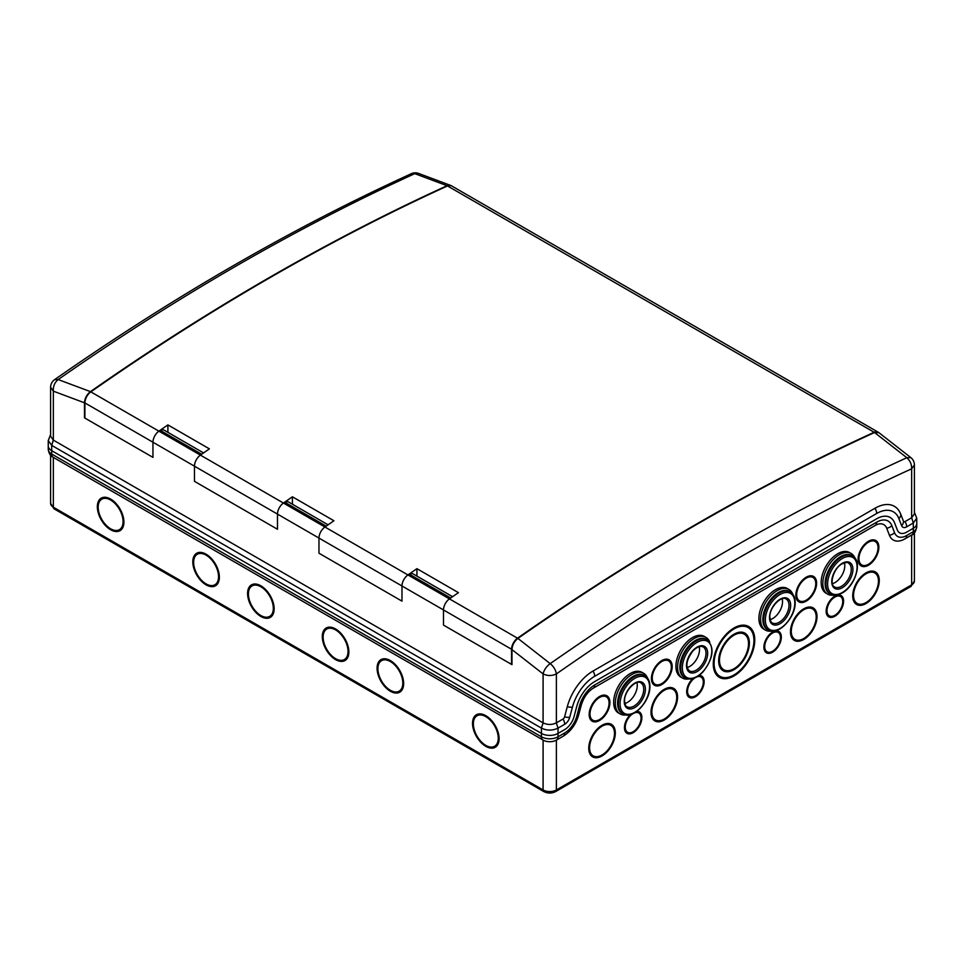 <?xml version="1.0" encoding="UTF-8"?>
<svg xmlns="http://www.w3.org/2000/svg" width="965" height="965" viewBox="0 0 965 965"><rect width="100%" height="100%" fill="white"/><g stroke="black" fill="none" stroke-linecap="round" stroke-linejoin="round"><path stroke-width="1.45" d="M474.189 719.178A17.611 10.169 60 0 1 485.817 716.645A17.611 10.169 60 0 1 498.061 735.487A17.611 10.169 60 0 1 490.268 747.019A17.611 10.169 60 0 1 485.817 745.402A17.611 10.169 60 0 1 474.189 719.178L474.768 717.767A18.625 10.76 60 0 1 477.711 714.197M472.536 723.352A18.781 10.844 60 0 1 477.024 714.45A18.781 10.844 60 0 1 491.281 720.192A18.781 10.844 60 0 1 499.098 738.683A18.781 10.844 60 0 1 495.769 746.922A18.781 10.844 60 0 1 481.125 742.652A18.781 10.844 60 0 1 472.536 723.352M496.336 746.464A18.625 10.76 60 0 1 491.764 747.224L490.268 747.019M378.726 664.065A17.611 10.169 60 0 1 390.367 661.532A17.611 10.169 60 0 1 402.61 680.373A17.611 10.169 60 0 1 394.806 691.905A17.611 10.169 60 0 1 390.367 690.289A17.611 10.169 60 0 1 378.726 664.065L379.305 662.653A18.625 10.76 60 0 1 382.249 659.083M377.086 668.238A18.781 10.844 60 0 1 381.573 659.336A18.781 10.844 60 0 1 395.819 665.078A18.781 10.844 60 0 1 403.647 683.57A18.781 10.844 60 0 1 400.318 691.808A18.781 10.844 60 0 1 385.662 687.538A18.781 10.844 60 0 1 377.086 668.238M400.873 691.35A18.625 10.76 60 0 1 396.313 692.11L394.806 691.905M323.938 632.437A17.611 10.169 60 0 1 335.579 629.904A17.611 10.169 60 0 1 347.822 648.733A17.611 10.169 60 0 1 340.018 660.277A17.611 10.169 60 0 1 335.579 658.661A17.611 10.169 60 0 1 323.938 632.437L324.517 631.026A18.625 10.76 60 0 1 327.461 627.455M322.298 636.611A18.781 10.844 60 0 1 326.785 627.708A18.781 10.844 60 0 1 341.031 633.45A18.781 10.844 60 0 1 348.86 651.942A18.781 10.844 60 0 1 345.53 660.181A18.781 10.844 60 0 1 330.874 655.91A18.781 10.844 60 0 1 322.298 636.611M346.097 659.71A18.625 10.76 60 0 1 341.526 660.482L340.018 660.277M271.382 616.587A18.625 10.76 60 0 1 266.822 617.347L265.315 617.142A17.611 10.169 60 0 1 260.864 615.525A17.611 10.169 60 0 1 249.235 589.301A17.611 10.169 60 0 1 260.864 586.768A17.611 10.169 60 0 1 273.119 605.61A17.611 10.169 60 0 1 265.315 617.142M274.144 608.819A18.781 10.844 60 0 1 270.827 617.045A18.781 10.844 60 0 1 256.171 612.775A18.781 10.844 60 0 1 247.583 593.475A18.781 10.844 60 0 1 252.082 584.573A18.781 10.844 60 0 1 266.328 590.315A18.781 10.844 60 0 1 274.144 608.819M249.235 589.301L249.814 587.89A18.625 10.76 60 0 1 252.758 584.32M216.594 584.959A18.625 10.76 60 0 1 212.035 585.719L210.527 585.514A17.611 10.169 60 0 1 206.088 583.897A17.611 10.169 60 0 1 194.447 557.673A17.611 10.169 60 0 1 206.088 555.14A17.611 10.169 60 0 1 218.331 573.982A17.611 10.169 60 0 1 210.527 585.514M219.369 577.179A18.781 10.844 60 0 1 216.039 585.417A18.781 10.844 60 0 1 201.383 581.147A18.781 10.844 60 0 1 192.807 561.847A18.781 10.844 60 0 1 197.294 552.945A18.781 10.844 60 0 1 211.54 558.687A18.781 10.844 60 0 1 219.369 577.179M194.447 557.673L195.027 556.262A18.625 10.76 60 0 1 197.97 552.692M121.144 529.845A18.625 10.76 60 0 1 116.572 530.605L115.064 530.4A17.611 10.169 60 0 1 110.625 528.784A17.611 10.169 60 0 1 98.997 502.56A17.611 10.169 60 0 1 110.625 500.027A17.611 10.169 60 0 1 122.869 518.868A17.611 10.169 60 0 1 115.064 530.4M123.906 522.065A18.781 10.844 60 0 1 120.577 530.304A18.781 10.844 60 0 1 105.921 526.034A18.781 10.844 60 0 1 97.344 506.734A18.781 10.844 60 0 1 101.832 497.831A18.781 10.844 60 0 1 116.09 503.573A18.781 10.844 60 0 1 123.906 522.065M98.997 502.56L99.564 501.149A18.625 10.76 60 0 1 102.507 497.578M748.538 643.558A20.542 11.857 120 0 0 747.586 638.13A20.542 11.857 120 0 0 731.374 636.972A20.542 11.857 120 0 0 719.492 660.337A20.542 11.857 120 0 0 728.828 670.603A20.542 11.857 120 0 0 748.538 643.558M747.586 638.13L747.006 636.719A21.568 12.449 120 0 0 743.496 632.521M734.015 669.674A21.713 12.533 120 0 0 748.382 649.928A21.713 12.533 120 0 0 744.184 632.787A21.713 12.533 120 0 0 734.015 634.21A21.713 12.533 120 0 0 720.011 652.738A21.713 12.533 120 0 0 722.508 670.325A21.713 12.533 120 0 0 734.015 669.674M858.947 558.735A13.498 7.792 120 0 0 865.086 565.49A13.498 7.792 120 0 0 878.029 547.71A13.498 7.792 120 0 0 877.402 544.139A13.498 7.792 120 0 0 866.751 543.379A13.498 7.792 120 0 0 858.947 558.735M860.153 565.176A14.523 8.383 120 0 0 863.578 565.695L865.086 565.49M868.488 541.244A14.668 8.468 120 0 0 859.031 553.753A14.668 8.468 120 0 0 860.708 565.647A14.668 8.468 120 0 0 868.488 565.201A14.668 8.468 120 0 0 878.186 551.859A14.668 8.468 120 0 0 875.351 540.279A14.668 8.468 120 0 0 868.488 541.244M796.68 594.681A13.498 7.792 120 0 0 802.82 601.424A13.498 7.792 120 0 0 815.775 583.656A13.498 7.792 120 0 0 815.148 580.086A13.498 7.792 120 0 0 804.496 579.326A13.498 7.792 120 0 0 796.68 594.681M797.898 601.111A14.523 8.383 120 0 0 801.324 601.629L802.82 601.424M806.233 577.179A14.668 8.468 120 0 0 796.776 589.699A14.668 8.468 120 0 0 798.453 601.581A14.668 8.468 120 0 0 806.233 601.147A14.668 8.468 120 0 0 815.932 587.806A14.668 8.468 120 0 0 813.097 576.214A14.668 8.468 120 0 0 806.233 577.179M671.338 667.044A13.498 7.792 120 0 0 670.711 663.474A13.498 7.792 120 0 0 660.06 662.714A13.498 7.792 120 0 0 652.256 678.069A13.498 7.792 120 0 0 658.395 684.812A13.498 7.792 120 0 0 671.338 667.044M670.711 663.474L670.144 662.062A14.523 8.383 120 0 0 667.985 659.36M661.797 684.535A14.668 8.468 120 0 0 671.507 671.194A14.668 8.468 120 0 0 668.661 659.602A14.668 8.468 120 0 0 661.797 660.567A14.668 8.468 120 0 0 652.34 673.087A14.668 8.468 120 0 0 654.017 684.969A14.668 8.468 120 0 0 661.797 684.535M694.897 677.9A11.158 6.441 120 0 0 687.526 691.242A11.158 6.441 120 0 0 692.605 696.827A11.158 6.441 120 0 0 703.304 682.134A11.158 6.441 120 0 0 702.785 679.191A11.158 6.441 120 0 0 696.875 676.899M702.785 679.191L702.206 677.78A12.171 7.032 120 0 0 700.494 675.584M692.737 678.66A12.328 7.117 120 0 0 688.877 697.128A12.328 7.117 120 0 0 695.415 696.754A12.328 7.117 120 0 0 703.569 685.548A12.328 7.117 120 0 0 701.181 675.814A12.328 7.117 120 0 0 699.07 675.44M676.742 697.478A17.611 10.169 120 0 0 675.922 692.822A17.611 10.169 120 0 0 662.026 691.833A17.611 10.169 120 0 0 651.833 711.856A17.611 10.169 120 0 0 659.843 720.662A17.611 10.169 120 0 0 676.742 697.478M675.922 692.822L675.343 691.41A18.625 10.76 120 0 0 672.4 687.84M664.282 719.999A18.781 10.844 120 0 0 676.706 702.918A18.781 10.844 120 0 0 673.075 688.093A18.781 10.844 120 0 0 664.282 689.324A18.781 10.844 120 0 0 652.183 705.343A18.781 10.844 120 0 0 654.33 720.566A18.781 10.844 120 0 0 664.282 719.999M632.642 713.847A11.158 6.441 120 0 0 625.272 727.188A11.158 6.441 120 0 0 630.35 732.761A11.158 6.441 120 0 0 641.05 718.081A11.158 6.441 120 0 0 640.531 715.137A11.158 6.441 120 0 0 634.62 712.846M640.531 715.137L639.952 713.726A12.171 7.032 120 0 0 638.239 711.519M630.471 714.607A12.328 7.117 120 0 0 626.623 733.062A12.328 7.117 120 0 0 633.161 732.7A12.328 7.117 120 0 0 641.315 721.494A12.328 7.117 120 0 0 638.926 711.76A12.328 7.117 120 0 0 636.816 711.386M609.084 702.99A13.498 7.792 120 0 0 608.457 699.42A13.498 7.792 120 0 0 597.805 698.66A13.498 7.792 120 0 0 590.001 714.004A13.498 7.792 120 0 0 596.141 720.759A13.498 7.792 120 0 0 609.084 702.99M608.457 699.42L607.89 698.009A14.523 8.383 120 0 0 605.718 695.307M599.542 720.481A14.668 8.468 120 0 0 609.241 707.128A14.668 8.468 120 0 0 606.406 695.548A14.668 8.468 120 0 0 599.542 696.513A14.668 8.468 120 0 0 590.085 709.034A14.668 8.468 120 0 0 591.762 720.915A14.668 8.468 120 0 0 599.542 720.481M614.488 733.412A17.611 10.169 120 0 0 613.668 728.756A17.611 10.169 120 0 0 599.772 727.767A17.611 10.169 120 0 0 589.579 747.791A17.611 10.169 120 0 0 597.588 756.596A17.611 10.169 120 0 0 614.488 733.412M613.668 728.756L613.089 727.357A18.625 10.76 120 0 0 610.145 723.774M602.027 755.945A18.781 10.844 120 0 0 614.452 738.864A18.781 10.844 120 0 0 610.821 724.04A18.781 10.844 120 0 0 602.027 725.27A18.781 10.844 120 0 0 589.929 741.289A18.781 10.844 120 0 0 592.076 756.5A18.781 10.844 120 0 0 602.027 755.945M853.543 595.393A17.611 10.169 120 0 0 861.552 604.199A17.611 10.169 120 0 0 878.452 581.014A17.611 10.169 120 0 0 877.631 576.358A17.611 10.169 120 0 0 863.735 575.369A17.611 10.169 120 0 0 853.543 595.393M855.485 603.644A18.625 10.76 120 0 0 860.044 604.404L861.552 604.199M866.003 572.872A18.781 10.844 120 0 0 853.892 588.891A18.781 10.844 120 0 0 856.039 604.102A18.781 10.844 120 0 0 866.003 603.547A18.781 10.844 120 0 0 878.415 586.467A18.781 10.844 120 0 0 874.785 571.642A18.781 10.844 120 0 0 866.003 572.872M826.981 610.736A11.158 6.441 120 0 0 832.059 616.309A11.158 6.441 120 0 0 842.759 601.629A11.158 6.441 120 0 0 842.24 598.674A11.158 6.441 120 0 0 833.434 598.047A11.158 6.441 120 0 0 826.981 610.736M827.789 616.128A12.171 7.032 120 0 0 830.551 616.514L832.059 616.309M834.87 596.117A12.328 7.117 120 0 0 826.921 606.623A12.328 7.117 120 0 0 828.332 616.611A12.328 7.117 120 0 0 834.87 616.237A12.328 7.117 120 0 0 843.024 605.031A12.328 7.117 120 0 0 840.636 595.308A12.328 7.117 120 0 0 834.87 596.117M791.288 631.339A17.611 10.169 120 0 0 799.297 640.145A17.611 10.169 120 0 0 816.197 616.961A17.611 10.169 120 0 0 815.377 612.305A17.611 10.169 120 0 0 801.481 611.315A17.611 10.169 120 0 0 791.288 631.339M793.23 639.59A18.625 10.76 120 0 0 797.79 640.35L799.297 640.145M803.736 608.819A18.781 10.844 120 0 0 791.638 624.837A18.781 10.844 120 0 0 793.785 640.048A18.781 10.844 120 0 0 803.736 639.481A18.781 10.844 120 0 0 816.161 622.401A18.781 10.844 120 0 0 812.53 607.576A18.781 10.844 120 0 0 803.736 608.819M764.726 646.671A11.158 6.441 120 0 0 769.805 652.256A11.158 6.441 120 0 0 780.504 637.563A11.158 6.441 120 0 0 779.985 634.62A11.158 6.441 120 0 0 771.18 633.993A11.158 6.441 120 0 0 764.726 646.671M765.534 652.075A12.171 7.032 120 0 0 768.297 652.461L769.805 652.256M772.615 632.063A12.328 7.117 120 0 0 764.666 642.569A12.328 7.117 120 0 0 766.077 652.557A12.328 7.117 120 0 0 772.615 652.183A12.328 7.117 120 0 0 780.769 640.977A12.328 7.117 120 0 0 778.381 631.243A12.328 7.117 120 0 0 772.615 632.063M753.93 640.446A28.178 16.26 120 0 0 752.628 632.992A28.178 16.26 120 0 0 730.396 631.412A28.178 16.26 120 0 0 714.088 663.45A28.178 16.26 120 0 0 726.91 677.539A28.178 16.26 120 0 0 753.93 640.446M752.628 632.992L752.049 631.58A29.191 16.851 120 0 0 747.079 625.79M734.015 675.91A29.348 16.948 120 0 0 753.424 649.216A29.348 16.948 120 0 0 747.754 626.056A29.348 16.948 120 0 0 734.015 627.986A29.348 16.948 120 0 0 715.101 653.016A29.348 16.948 120 0 0 718.467 676.791A29.348 16.948 120 0 0 734.015 675.91M916.75 526.89L916.75 518.205L913.312 523.006L906.678 526.83A7.599 4.391 -60 0 1 901.624 525.672L898.91 518.639A33.486 19.336 120 0 0 876.666 513.489L594.681 676.284A7.045 4.065 -120 0 0 593.029 671.037A38.745 22.364 -60 0 0 567.287 706.718L564.573 716.874A2.352 1.351 120 0 1 563.017 719.046L556.383 722.869L556.383 673.92C555.756 669.963 553.705 666.525 550.207 663.63C546.419 666.453 544.043 669.891 543.09 673.92L543.09 722.869L541.425 728.105L51.724 445.384L53.352 440.124L53.352 391.163L50.602 387.327L50.602 436.289L53.352 440.124L543.126 722.894C547.481 724.956 551.884 724.968 556.31 722.906L558.035 728.117C552.499 730.746 546.974 730.746 541.437 728.117L541.437 733.412L51.688 450.667A11.737 6.779 180 0 1 48.25 445.866A11.737 6.779 0 0 0 51.688 450.667L541.437 733.412A11.737 6.779 0 0 0 558.035 733.412A11.737 6.779 180 0 1 541.437 733.412L541.437 736.802A11.737 6.779 0 0 0 558.035 736.802L564.682 732.966A18.226 10.519 120 0 0 576.793 716.175L579.495 706.018A22.858 13.196 -60 0 1 594.681 684.969L876.666 522.174A22.858 13.196 -60 0 1 891.853 525.684L894.555 532.716A18.226 10.519 120 0 0 906.678 535.515L913.312 531.679A11.737 6.779 -0 0 0 916.75 526.89C915.52 532.077 913.891 534.755 911.853 534.912A7.045 4.065 -120 0 0 913.312 531.679L913.312 528.301L906.678 532.137A14.089 8.13 -60 0 1 899.633 532.837A14.089 8.13 -60 0 1 897.317 529.966L894.603 522.933A26.996 15.585 120 0 0 890.164 517.457A26.996 15.585 120 0 0 876.666 518.784L594.681 681.579A26.996 15.585 120 0 0 576.744 706.452L574.042 716.609A14.089 8.13 -60 0 1 564.682 729.588L558.035 733.412L564.682 729.588A14.089 8.13 120 0 0 574.042 716.609L576.744 706.452A26.996 15.585 -60 0 1 594.681 681.579L876.666 518.784A26.996 15.585 -60 0 1 890.164 517.457A26.996 15.585 -60 0 1 894.603 522.933L897.317 529.966A14.089 8.13 120 0 0 899.633 532.837A14.089 8.13 120 0 0 906.678 532.137L913.312 528.301A11.737 6.779 0 0 0 916.75 523.513A11.737 6.779 180 0 1 913.312 528.301L913.312 523.006L911.648 517.759L914.398 513.923L914.398 464.973L911.648 468.809C793.206 522.885 674.776 591.256 556.383 673.92C551.92 676.019 547.493 676.019 543.09 673.92L511.969 649.614C512.294 645.09 514.285 641.351 517.928 638.42L550.207 663.63C669.071 580.665 787.947 512.029 906.835 457.724L874.567 432.525A2417.675 1395.848 120 0 0 517.928 638.42M906.678 535.515A7.045 4.065 -120 0 1 905.218 538.735A7.045 4.065 -120 0 1 905.013 538.844A23.474 13.558 -60 0 1 903.349 539.712A23.474 13.558 -60 0 1 889.416 535.237L886.702 528.205A17.611 10.169 120 0 0 876.256 524.851A17.611 10.169 120 0 0 875.351 525.31M50.602 455.227L50.602 503.38A9.397 5.416 0 0 0 53.352 507.216L543.09 789.973A3.522 2.039 120 0 0 543.826 791.577C547.77 793.532 551.703 793.532 555.647 791.577A3.522 2.039 60 0 0 556.383 789.973L556.383 740.131A9.397 5.416 180 0 1 555.49 740.577A9.397 5.416 180 0 1 543.983 740.577A9.397 5.416 180 0 1 543.09 740.131L543.09 789.973A9.397 5.416 0 0 0 556.383 789.973L911.648 584.85A9.397 5.416 0 0 0 914.398 581.014L914.398 532.861M717.888 676.344A29.191 16.851 120 0 0 725.403 677.744L726.91 677.539M779.985 634.62L779.406 633.209A12.171 7.032 120 0 0 777.694 631.014M815.377 612.305L814.798 610.893A18.625 10.76 120 0 0 811.855 607.323M842.24 598.674L841.661 597.275A12.171 7.032 120 0 0 839.948 595.067M877.631 576.358L877.052 574.959A18.625 10.76 120 0 0 874.109 571.377M591.509 756.041A18.625 10.76 120 0 0 596.081 756.801L597.588 756.596M591.207 720.445A14.523 8.383 120 0 0 594.633 720.964L596.141 720.759M626.08 732.592A12.171 7.032 120 0 0 628.842 732.966L630.35 732.761M653.775 720.095A18.625 10.76 120 0 0 658.335 720.867L659.843 720.662M688.335 696.646A12.171 7.032 120 0 0 691.097 697.032L692.605 696.827M653.462 684.499A14.523 8.383 120 0 0 656.888 685.017L658.395 684.812M815.148 580.086L814.569 578.674A14.523 8.383 120 0 0 812.409 575.972M877.402 544.139L876.835 542.728A14.523 8.383 120 0 0 874.664 540.026M721.941 669.867A21.568 12.449 120 0 0 727.321 670.808L728.828 670.603M451.113 185.654L447.072 185.714A2417.675 1395.848 120 0 0 90.433 391.621C86.79 394.552 84.799 398.28 84.474 402.803L84.474 417.833L152.953 457.374L84.896 418.074L84.896 402.924A9.397 5.416 -60 0 1 90.843 391.862L158.911 431.162A9.397 5.416 120 0 0 152.953 442.223L152.953 457.374L152.953 442.223L84.896 402.924M878.524 432.404A9.397 5.416 120 0 0 878.162 432.175A9.397 5.416 120 0 0 874.157 432.272A2417.675 1395.848 120 0 0 517.505 638.191A9.397 5.416 120 0 0 511.559 649.252L443.49 609.952A9.397 5.416 -60 0 1 449.437 598.891L407.93 574.935A2417.675 1395.848 -60 0 1 416.928 568.674L458.423 592.643A2417.675 1395.848 120 0 0 449.437 598.891A9.397 5.416 120 0 0 443.49 609.952L443.49 625.103L511.969 664.644L511.969 649.614M452.585 596.696L413.322 574.03A9.397 5.416 120 0 0 409.317 574.139L407.93 574.935A9.397 5.416 120 0 0 401.983 585.996L401.983 601.147L318.969 553.222L401.983 601.147L401.983 585.996L318.969 538.072L318.969 553.222L318.969 538.072A9.397 5.416 -60 0 1 324.928 527.011L283.421 503.042A9.397 5.416 120 0 0 277.474 514.104L277.474 529.254L194.46 481.33L277.474 529.254L277.474 514.104L194.46 466.179L194.46 481.33L194.46 466.179A9.397 5.416 -60 0 1 200.406 455.118A9.397 5.416 120 0 0 194.46 466.179L152.953 442.223A9.397 5.416 120 0 1 158.911 431.162A2417.675 1395.848 -60 0 1 167.898 424.902L209.405 448.87A2417.675 1395.848 120 0 0 200.406 455.118L158.911 431.162L160.286 430.366A9.397 5.416 120 0 1 164.291 430.257L203.567 452.923M593.029 671.037L875.002 508.241A38.745 22.364 -60 0 1 900.743 514.2L903.457 521.233A2.352 1.351 120 0 0 905.013 521.595L911.648 517.759L911.648 468.809C911.768 464.418 910.164 460.727 906.835 457.724L910.791 457.567L878.91 432.67L874.567 432.525M447.072 185.714L414.793 173.652C295.929 227.909 177.053 296.545 58.165 379.559L90.433 391.621M51.724 445.384L48.25 440.571L48.25 449.256A11.737 6.779 0 0 0 51.688 454.045L541.437 736.802A7.045 4.065 120 0 0 542.897 740.022A7.045 4.065 120 0 0 543.09 740.131M53.28 440.076L51.688 445.36L51.688 454.045A7.045 4.065 120 0 0 53.147 457.265A7.045 4.065 120 0 0 53.352 457.374M556.31 722.906L558.035 728.117L558.035 736.802A7.045 4.065 -120 0 1 556.576 740.022L563.222 736.186A7.045 4.065 -120 0 0 564.682 732.966M201.661 454.25L160.286 430.366M328.076 524.815L288.812 502.138A9.397 5.416 120 0 0 284.808 502.246L283.421 503.042A2417.675 1395.848 -60 0 1 292.407 496.794L333.914 520.75A2417.675 1395.848 120 0 0 324.928 527.011A9.397 5.416 120 0 0 318.969 538.072L277.474 514.104A9.397 5.416 120 0 1 283.421 503.042L200.406 455.118M326.182 526.13L284.808 502.246M450.691 598.023L409.317 574.139M874.157 432.272L447.495 185.943A2417.675 1395.848 120 0 0 90.843 391.862M447.495 185.943A9.397 5.416 -60 0 1 451.499 185.835L878.162 432.175M511.559 649.252L511.559 664.402L443.49 625.103L443.49 609.952L401.983 585.996A9.397 5.416 120 0 1 407.93 574.935L324.928 527.011M167.898 424.902L167.898 432.332M292.407 496.794L292.407 504.225M416.928 568.674L416.928 576.105M687.128 667.527A13.787 7.961 120 0 0 693.63 663.269A13.787 7.961 120 0 0 699.155 646.683M689.251 645.464A22.014 12.714 120 0 0 684.414 677.478L685.234 677.961A22.014 12.714 -60 0 1 690.084 645.947A22.014 12.714 -60 0 1 707.249 639.831L706.416 639.349A22.014 12.714 120 0 0 689.251 645.464M709.721 642.027A23.474 13.558 120 0 0 705.91 637.358A23.474 13.558 120 0 0 687.599 643.884A23.474 13.558 120 0 0 682.436 678.033A23.474 13.558 120 0 0 688.371 679.01M705.91 637.358L704.245 636.405A23.474 13.558 120 0 0 685.946 642.931A23.474 13.558 120 0 0 680.771 677.068L682.436 678.033M624.862 703.473A13.787 7.961 120 0 0 637.274 685.464A13.787 7.961 120 0 0 636.9 682.617M644.994 675.777L644.162 675.295A22.014 12.714 120 0 0 627.202 681.194A22.014 12.714 120 0 0 617.6 703.34A22.014 12.714 120 0 0 622.16 713.425L622.98 713.895A22.014 12.714 -60 0 1 618.42 703.823A22.014 12.714 -60 0 1 628.034 681.676A22.014 12.714 -60 0 1 644.994 675.777C648.239 677.828 649.867 681.338 649.903 686.332C650.482 701.181 632.775 720.336 622.98 713.895M647.467 677.961A23.474 13.558 120 0 0 643.655 673.305A23.474 13.558 120 0 0 625.561 679.601A23.474 13.558 120 0 0 615.308 703.22A23.474 13.558 120 0 0 620.181 713.967A23.474 13.558 120 0 0 626.116 714.944M643.655 673.305L641.99 672.352A23.474 13.558 120 0 0 623.897 678.636A23.474 13.558 120 0 0 613.656 702.267A23.474 13.558 120 0 0 618.517 713.014L620.181 713.967M770.13 619.602A13.787 7.961 120 0 0 782.531 601.605A13.787 7.961 120 0 0 782.169 598.758M790.263 591.907L789.43 591.424A22.014 12.714 120 0 0 772.47 597.323A22.014 12.714 120 0 0 762.857 619.482A22.014 12.714 120 0 0 767.416 629.554L768.249 630.036A22.014 12.714 -60 0 1 763.689 619.952A22.014 12.714 -60 0 1 773.303 597.805A22.014 12.714 -60 0 1 790.263 591.907C793.507 593.957 795.136 597.48 795.16 602.462C795.739 617.323 778.031 636.478 768.249 630.036M792.735 594.102A23.474 13.558 120 0 0 788.912 589.434A23.474 13.558 120 0 0 770.83 595.731A23.474 13.558 120 0 0 760.577 619.361A23.474 13.558 120 0 0 765.438 630.109A23.474 13.558 120 0 0 771.385 631.086M788.912 589.434L787.259 588.481A23.474 13.558 120 0 0 769.165 594.766A23.474 13.558 120 0 0 758.912 618.396A23.474 13.558 120 0 0 763.773 629.144L765.438 630.109M832.385 583.656A13.787 7.961 120 0 0 835.039 582.546A13.787 7.961 120 0 0 844.423 562.812M840.684 556.576A22.014 12.714 120 0 0 826.305 575.972A22.014 12.714 120 0 0 829.671 593.608L830.503 594.09A22.014 12.714 -60 0 1 827.126 576.455A22.014 12.714 -60 0 1 841.504 557.058A22.014 12.714 -60 0 1 852.517 555.961L851.685 555.49A22.014 12.714 120 0 0 840.684 556.576M854.99 558.156A23.474 13.558 120 0 0 851.178 553.5A23.474 13.558 120 0 0 839.429 554.658A23.474 13.558 120 0 0 824.098 575.345A23.474 13.558 120 0 0 827.693 594.163A23.474 13.558 120 0 0 833.639 595.14M851.178 553.5L849.514 552.535A23.474 13.558 120 0 0 837.777 553.705A23.474 13.558 120 0 0 822.433 574.392A23.474 13.558 120 0 0 826.04 593.198L827.693 594.163M903.349 539.712L911.853 534.912A7.045 4.065 -120 0 1 911.648 535.008L911.648 584.85A3.522 2.039 60 0 1 910.924 586.467L914.398 581.014M53.352 457.386L53.352 507.216A3.522 2.039 120 0 0 54.076 508.832L50.602 503.38M889.416 535.237A7.045 5.211 -21.1 0 0 894.555 532.716M886.702 528.205A7.045 5.211 -21.1 0 0 891.853 525.684M875.002 525.503A7.045 4.065 -120 0 0 875.207 525.394A7.045 4.065 -120 0 0 876.666 522.174M593.029 688.298A7.045 4.065 -120 0 0 593.234 688.19A7.045 4.065 -120 0 0 594.681 684.969M876.256 524.851L593.234 688.19C587.733 691.676 583.765 697.273 581.328 704.957A7.045 2.425 -165.1 0 1 579.495 706.018M581.328 704.957L578.614 715.113A7.045 2.425 -165.1 0 1 576.793 716.175M563.017 736.295A7.045 4.065 -120 0 0 563.222 736.186C570.773 731.41 575.9 724.389 578.614 715.113M556.383 740.131A7.045 4.065 -120 0 0 556.576 740.022L555.49 740.577M84.474 402.803L53.352 391.163C53.003 386.386 54.607 382.514 58.165 379.559L54.559 379.667M411.367 173.676L418.557 173.423A9.397 9.397 0 0 0 411.367 173.676C292.383 228.005 173.471 296.653 54.607 379.631A9.397 9.397 0 0 0 50.602 387.327M594.681 676.284A33.486 19.336 120 0 0 572.438 707.128L569.724 717.284A7.599 4.391 -60 0 1 564.682 724.281L558.072 728.105M913.312 523.006L911.684 517.735M543.126 722.894L541.437 728.117M906.678 526.83A7.045 4.065 -120 0 0 905.013 521.595M901.624 525.672A7.045 5.211 -21.1 0 0 903.457 521.233M563.017 719.046A7.045 4.065 60 0 1 564.682 724.281M898.91 518.639A7.045 5.211 -21.1 0 0 900.743 514.2M564.573 716.874A7.045 2.425 14.9 0 0 569.724 717.284M876.666 513.489A7.045 4.065 -120 0 0 875.002 508.241M567.287 706.718A7.045 2.425 14.9 0 0 572.438 707.128M449.437 598.891L517.505 638.191M701.266 668.178A14.97 8.637 -60 0 1 687.357 669.819A14.97 8.637 -60 0 1 692.882 650.567A14.97 8.637 -60 0 1 706.79 648.926A14.97 8.637 -60 0 1 701.266 668.178M689.348 670.844A13.787 7.961 120 0 0 700.107 667.008A13.787 7.961 120 0 0 703.147 646.948C700.481 645.537 697.068 646.852 692.918 650.893C686.344 659.939 685.162 666.586 689.348 670.844M691.242 647.117A20.832 12.026 120 0 0 683.546 673.92A20.832 12.026 120 0 0 702.906 671.628A20.832 12.026 120 0 0 710.602 644.825A20.832 12.026 120 0 0 691.242 647.117M624.234 701.422A14.97 8.637 -60 0 1 634.825 683.099A14.97 8.637 -60 0 1 645.404 689.203A14.97 8.637 -60 0 1 634.825 707.538A14.97 8.637 -60 0 1 624.234 701.422M643.739 689.203A13.787 7.961 120 0 0 640.881 682.894C636.333 679.01 623.957 691.374 624.584 700.952C625.224 704.993 626.068 706.947 627.093 706.778A13.787 7.961 120 0 0 637.72 703.087A13.787 7.961 120 0 0 643.739 689.203M649.554 686.815A20.832 12.026 120 0 0 634.825 678.299A20.832 12.026 120 0 0 620.085 703.823A20.832 12.026 120 0 0 634.825 712.327A20.832 12.026 120 0 0 649.554 686.815M769.503 617.564A14.97 8.637 -60 0 1 780.082 599.229A14.97 8.637 -60 0 1 790.673 605.345A14.97 8.637 -60 0 1 780.082 623.667A14.97 8.637 -60 0 1 769.503 617.564M789.008 605.345A13.787 7.961 120 0 0 786.149 599.024C781.602 595.14 769.226 607.516 769.841 617.081C770.492 621.134 771.325 623.076 772.362 622.92A13.787 7.961 120 0 0 782.989 619.216A13.787 7.961 120 0 0 789.008 605.345M794.822 602.944A20.832 12.026 120 0 0 780.082 594.44A20.832 12.026 120 0 0 765.354 619.952A20.832 12.026 120 0 0 780.082 628.468A20.832 12.026 120 0 0 794.822 602.944M842.336 587.721A14.97 8.637 -60 0 1 831.758 581.618A14.97 8.637 -60 0 1 842.336 563.283A14.97 8.637 -60 0 1 852.927 569.398A14.97 8.637 -60 0 1 842.336 587.721M834.616 586.973A13.787 7.961 120 0 0 841.504 586.286A13.787 7.961 120 0 0 850.515 574.139A13.787 7.961 120 0 0 848.404 563.077C848.03 562.113 845.919 562.354 842.095 563.825C833.507 568.071 828.983 584.971 834.616 586.973M842.336 558.494A20.832 12.026 120 0 0 827.608 584.018A20.832 12.026 120 0 0 842.336 592.522A20.832 12.026 120 0 0 857.077 566.998A20.832 12.026 120 0 0 842.336 558.494M543.983 740.577L53.147 457.265C50.445 456.083 48.817 453.417 48.25 449.256M54.076 508.832L543.826 791.577M555.647 791.577L910.924 586.467M50.602 434.6L48.25 440.571M914.398 512.234L916.75 518.205M450.571 185.389L418.557 173.423M914.398 464.973A9.397 9.397 0 0 0 910.791 457.567M685.234 677.961C690.747 680.458 696.646 678.455 702.93 671.954C713.364 658.444 714.812 647.744 707.249 639.831M830.503 594.09C832.457 595.936 836.317 595.598 842.095 593.053C855.255 586.141 862.987 561.22 852.517 555.961"/></g></svg>
